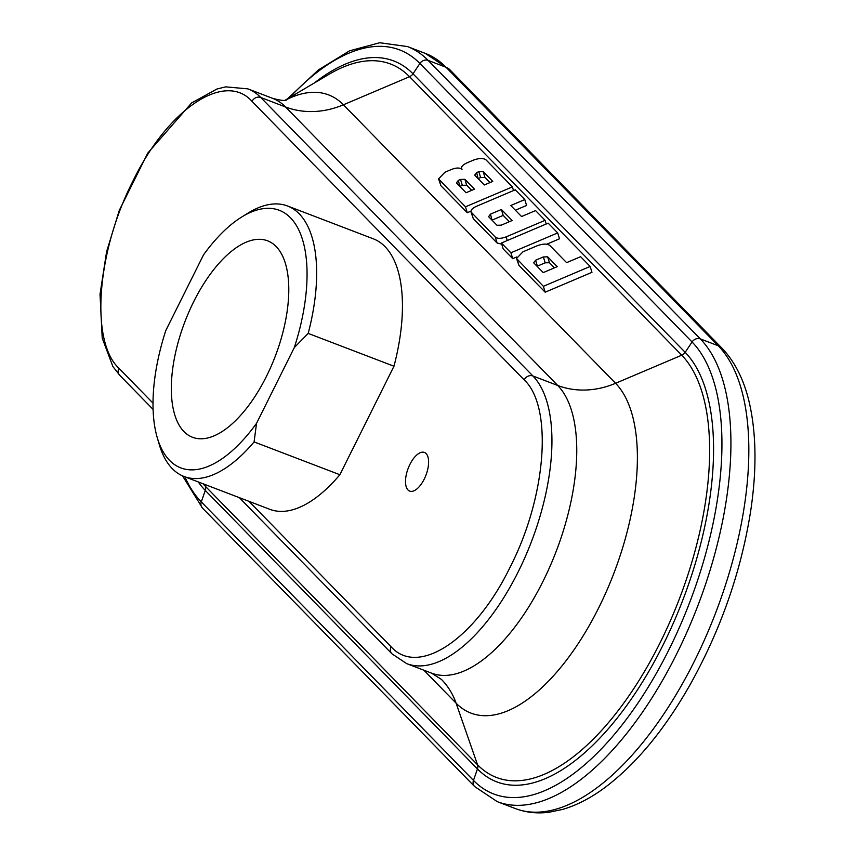 <?xml version="1.0" encoding="UTF-8"?>
<svg xmlns="http://www.w3.org/2000/svg" width="855" height="855" viewBox="0 0 855 855"><rect width="100%" height="100%" fill="white"/><g stroke="black" fill="none" stroke-linecap="round" stroke-linejoin="round"><path stroke-width="1.28" d="M501.746 244.188L497.118 243.023L495.323 237.145L470.977 211.933L473.275 218.634L497.118 243.023M515.362 210.212L526.595 205.446L524.788 199.568L510.777 205.521L521.55 216.539L535.561 210.587L545.084 220.323L506.139 236.867C501.222 238.705 497.621 238.802 495.323 237.145M590.153 266.45L591.959 272.328L545.169 292.207L518.932 265.36L516.527 258.488L522.939 251.819L536.94 245.877C542.84 243.654 547.157 243.547 549.904 245.556L566.619 262.656L580.63 256.703L590.153 266.45L543.374 286.318L516.527 258.488M501.393 243.034L548.183 223.166L557.706 232.913L510.916 252.781L501.393 243.034L503.189 248.923L512.711 258.659L516.644 256.992M546.698 244.231L559.501 238.791L557.706 232.913M438.551 178.909L444.974 172.218L451.216 169.568C456.11 167.612 459.712 167.537 462.021 169.311C460.674 167.249 462.299 165.111 466.873 162.91L473.146 160.248C479.035 158.047 483.353 157.951 486.089 159.96L512.402 186.892L465.473 206.825L438.551 178.909L440.956 185.77L467.268 212.703L470.934 211.153M252.001 101.36C224.854 70.805 167.772 109.013 132.942 181.068C96.668 251.627 89.946 341.38 118.931 368.259A6.893 5.985 135.7 0 0 119.721 375.27L112.892 366.549L102.215 338.067L100.024 294.259L106.576 251.819L119.273 210.405L147.701 153.173L191.648 102.921L216.946 89.016L225.688 86.857L247.865 88.867A158.603 72.942 110.9 0 1 260.754 97.481L532.922 375.986L557.738 385.477L285.559 106.982L260.754 97.481A6.893 5.985 -44.3 0 0 252.001 101.36L524.179 379.866A6.893 5.985 -44.3 0 1 532.922 375.986A158.603 72.942 110.9 0 1 525.216 556.851A158.603 72.942 110.9 0 1 406.691 663.63L431.497 673.12L441.501 679.469A82.753 71.884 135.7 0 1 456.1 703.173A181.826 83.63 110.9 0 0 598.799 607.649A181.826 83.63 110.9 0 0 615.589 383.286L343.421 104.791A82.753 71.884 -44.3 0 1 285.559 106.982A158.603 72.942 110.9 0 0 272.681 98.368C280.355 100.388 284.939 100.943 286.446 100.035M248.997 501.351L391.109 646.765C418.255 677.32 475.337 639.113 510.168 567.057C546.441 496.499 553.164 406.745 524.179 379.866M426.132 453.588A20.691 9.512 -69.1 0 0 424.443 452.455A20.691 9.512 -69.1 0 0 408.166 468.38A20.691 9.512 -69.1 0 0 409.663 491.101A20.691 9.512 -69.1 0 0 425.127 477.176A20.691 9.512 -69.1 0 0 426.132 453.588M157.213 437.493L159.287 444.6A144.805 66.605 -69.1 0 0 184.028 476.492L269.806 509.313A144.805 66.605 -69.1 0 0 339.873 474.728L393.973 366.229A144.805 66.605 -69.1 0 0 373.304 238.812L287.526 205.991A144.805 66.605 -69.1 0 0 247.822 213.226L241.527 217.127A137.911 63.43 -69.1 0 0 203.586 254.758L165.806 330.522A137.911 63.43 -69.1 0 0 157.213 437.493A137.911 63.43 -69.1 0 0 256.532 423.353L254.085 441.917L339.873 474.728M543.235 272.595L557.236 266.642L547.649 256.831L543.374 256.938L535.593 260.241L533.648 262.784L543.235 272.595M517.136 259.471L518.932 265.36M543.374 286.318L545.169 292.207M547.649 256.831L549.444 262.72L545.169 262.816L537.058 266.268M554.446 267.829L549.444 262.72M543.374 256.938L545.169 262.816M535.593 260.241L537.389 266.119M512.711 258.659L510.916 252.781M501.254 225.154L512.166 220.526L501.393 209.496L490.481 214.135L488.579 216.668L496.979 225.26L501.254 225.154M473.275 218.634L471.479 212.745C470.143 210.683 471.757 208.556 476.321 206.365L515.266 189.821L524.788 199.568M507.261 240.544L506.139 236.867M546.206 223.999L545.084 220.323M491.988 220.152L490.481 214.135M492.277 220.024L503.189 215.385L501.393 209.496M503.189 215.385L509.377 221.712M483.15 171.556L478.811 171.673L476.63 172.603L474.717 175.136L484.336 184.979L492.769 181.399L483.15 171.556L484.956 177.445L480.617 177.562L478.811 171.673M474.493 189.158L464.885 179.315L460.524 179.443L458.344 180.373L456.431 182.906L466.05 192.749L474.493 189.158M462.021 169.311L461.508 168.499L461.743 169.247M440.956 185.77L439.149 179.892M467.268 212.703L465.473 206.825M513.524 190.558L512.402 186.892M464.885 179.315L466.68 185.204L471.704 190.344M459.84 186.39L458.344 180.373M460.14 186.251L462.331 185.321L460.524 179.443M466.68 185.204L462.331 185.321M484.956 177.445L489.979 182.585M478.127 178.62L476.63 172.603M478.426 178.481L480.617 177.562M184.028 476.492A144.805 66.605 -69.1 0 0 254.085 441.917M287.526 205.991A144.805 66.605 -69.1 0 1 308.185 333.407L294.302 347.59A137.911 63.43 -69.1 0 0 241.527 217.127M308.185 333.407L393.973 366.229M183.932 431.561A105.154 48.372 -69.1 0 0 192.482 437.268A105.154 48.372 -69.1 0 0 275.235 356.332A105.154 48.372 -69.1 0 0 267.636 240.832A105.154 48.372 -69.1 0 0 189.041 311.637A105.154 48.372 -69.1 0 0 183.932 431.561M294.302 347.59L256.532 423.353M431.497 673.12A158.603 72.942 110.9 0 0 550.032 566.352A158.603 72.942 110.9 0 0 557.738 385.477A82.753 71.884 -44.3 0 0 615.589 383.286L681.734 355.199L409.556 76.694L343.421 104.791A181.826 83.63 110.9 0 0 285.399 100.217M289.61 97.577A249.2 114.623 110.9 0 1 419.891 63.462L692.058 341.968L685.176 352.324L413.008 73.819A6.893 5.985 -44.3 0 1 409.556 76.694A232.806 107.078 110.9 0 0 329.464 74.064L285.068 100.259M287.451 98.849L318.445 69.875L349.556 50.819L379.684 42.75L407.429 46.555A255.143 117.349 110.9 0 1 428.152 60.416A6.893 5.985 -44.3 0 0 419.891 63.462L413.008 73.819A236.803 108.916 110.9 0 0 314.298 83.021M204.698 484.4L205.35 486.271A6.893 5.985 -44.3 0 1 205.286 490.439A236.803 108.916 110.9 0 1 198.253 481.931M407.429 46.555L425.33 53.405A255.143 117.349 110.9 0 1 446.054 67.267L428.152 60.416L700.331 338.911A6.893 5.985 -44.3 0 0 692.058 341.968A249.2 114.623 110.9 0 1 669.048 649.469A249.2 114.623 110.9 0 1 473.467 780.401A6.893 5.985 135.7 0 0 474.621 786.536L202.443 508.041A6.893 5.985 135.7 0 1 201.288 501.896L473.467 780.401L477.464 768.934L205.286 490.439L201.288 501.896A249.2 114.623 110.9 0 1 184.862 476.801M203.02 483.759A232.806 107.078 110.9 0 0 205.35 486.271L477.528 764.776A232.806 107.078 110.9 0 0 660.231 642.458A232.806 107.078 110.9 0 0 681.734 355.199A6.893 5.985 -44.3 0 0 685.176 352.324A236.803 108.916 110.9 0 1 663.309 644.52A236.803 108.916 110.9 0 1 477.464 768.934A6.893 5.985 135.7 0 0 477.528 764.776L456.1 703.173L423.877 670.202M449.869 69.757A13.787 11.981 -44.3 0 0 446.054 67.267L718.232 345.762L700.331 338.911A255.143 117.349 110.9 0 1 687.933 629.879A255.143 117.349 110.9 0 1 497.257 801.648L515.159 808.499C525.846 812.517 537.143 813.768 549.049 812.25L562.75 809.386C576.388 805.367 590.036 798.388 603.705 788.438C635.489 764.894 664.463 730.02 690.616 683.797C720.979 629.024 740.943 571.792 750.508 512.102C756.675 471.639 756.461 436.018 749.888 405.238C744.748 381.351 735.46 362.349 722.048 348.252L449.869 69.757L425.33 53.405M722.048 348.252A13.787 11.981 -44.3 0 0 718.232 345.762A255.143 117.349 110.9 0 1 705.845 636.729A255.143 117.349 110.9 0 1 515.159 808.499M391.109 646.765A6.893 5.985 135.7 0 0 391.889 653.765L406.691 663.63M118.931 368.259L152.992 403.111M202.443 508.041L182.553 475.882M474.621 786.536L497.257 801.648M247.865 88.867L272.681 98.368M119.721 375.27L153.088 409.406M239.315 497.642L391.889 653.765"/></g></svg>
